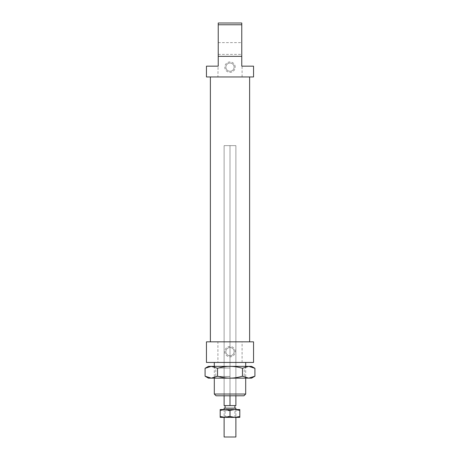 <?xml version="1.0" encoding="UTF-8"?>
<svg xmlns="http://www.w3.org/2000/svg" width="460" height="460" viewBox="0 0 460 460"><rect width="100%" height="100%" fill="white"/><g stroke="black" fill="none" stroke-linecap="round" stroke-linejoin="round"><path stroke-width="0.34" stroke-dasharray="2.3 1.72" d="M224.112 408.158L235.888 408.158M224.112 437L235.888 437M234.249 405.605L225.095 405.605L234.249 405.605M234.249 408.158L225.095 408.158L234.249 408.158M243.932 395.796L224.112 395.796L224.112 145.63L235.888 145.63L224.112 145.63L235.888 145.63L224.112 145.63L224.112 405.605L230 405.605L230 145.63L230 395.796L216.068 395.796M230 405.605L235.888 405.605L235.888 145.63L235.888 395.796L230 395.796L235.888 395.796L235.888 145.63L235.888 395.796M242.081 362.44L242.081 341.837L217.919 341.837L217.919 362.44L253.546 362.44M242.081 341.837L253.546 341.837M230 76.958L249.619 76.958L230 76.958M230 341.837L249.619 341.837L230 341.837M218.23 48.507L218.23 42.619L218.23 48.507M241.77 48.507L241.77 42.619L241.77 48.507M241.77 24.765L218.23 24.765L218.23 23L241.77 23L241.77 56.356L218.23 56.356L217.919 76.958L253.546 76.958M242.081 76.958L242.081 66.165L253.546 66.165M225.877 67.148A4.123 4.123 0 0 1 230 63.026A4.123 4.123 0 0 1 234.123 67.148A4.123 4.123 0 0 1 230 71.265A4.123 4.123 0 0 1 225.877 67.148A4.123 4.123 0 0 1 230 63.026A4.123 4.123 0 0 1 234.123 67.148A4.123 4.123 0 0 1 230 71.265A4.123 4.123 0 0 1 225.877 67.148M235.198 67.148A5.198 5.198 0 0 0 230 61.945A5.198 5.198 0 0 0 224.802 67.148A5.198 5.198 0 0 0 230 72.346A5.198 5.198 0 0 0 235.198 67.148M225.877 351.647A4.123 4.123 0 0 1 230 347.53A4.123 4.123 0 0 1 234.123 351.647A4.123 4.123 0 0 1 230 355.77A4.123 4.123 0 0 1 225.877 351.647A4.123 4.123 0 0 1 230 347.53A4.123 4.123 0 0 1 234.123 351.647A4.123 4.123 0 0 1 230 355.77A4.123 4.123 0 0 1 225.877 351.647M235.198 351.647A5.198 5.198 0 0 0 230 346.449A5.198 5.198 0 0 0 224.802 351.647A5.198 5.198 0 0 0 230 356.851A5.198 5.198 0 0 0 235.198 351.647M230 362.44L245.697 362.44L230 362.44M214.302 394.03L245.697 394.03M230 56.356L241.77 56.356L230 56.356M218.23 56.356L218.23 24.765M242.081 66.165L241.77 66.165L241.77 56.356M224.112 395.796L224.112 145.63L224.112 395.796L230 395.796L230 145.63L230 395.796M206.454 362.44L217.919 362.44M206.454 66.165L217.919 66.165M206.454 76.958L217.919 76.958M206.454 341.837L217.919 341.837M230 368.034L215.774 368.034L230 368.034M230 376.47L215.774 376.47L230 376.47M205.079 368.293L211.307 366.367L217.54 368.293C221.921 367.005 226.073 366.361 230 366.367L208.414 366.367M254.92 376.211L248.693 378.137L242.46 376.211C238.079 377.499 233.927 378.137 230 378.137L251.585 378.137M230 378.137C226.073 378.137 221.921 377.499 217.54 376.211L211.307 378.137L230 378.137M208.414 378.137L211.307 378.137L205.079 376.211M251.585 366.367L248.693 366.367L254.92 368.293M230 366.367C233.927 366.361 238.079 367.005 242.46 368.293L248.693 366.367L230 366.367M217.54 376.211L217.54 368.293M242.46 376.211L242.46 368.293M234.905 417.381L230 416.501L225.095 417.381L239.809 417.381L239.809 416.501L234.905 417.381M234.905 409.532L220.19 409.532L220.19 410.406L225.095 409.532L230 410.406L234.905 409.532L239.809 410.406L239.809 409.532L234.905 409.532M230 410.659L225.095 410.659L230 410.659M230 416.398L225.095 416.398L230 416.398M230 417.381L235.888 417.381L230 417.381M220.19 417.381L225.095 417.381L220.19 416.501L220.19 417.381M230 416.501L230 410.406M220.19 416.501L220.19 410.406M239.809 416.501L239.809 410.406M235.888 409.532L235.888 417.381L234.905 416.398L234.905 410.659L235.888 409.532M224.112 409.532L224.112 417.381L225.095 416.398L225.095 410.659L224.112 409.532M218.23 42.619L241.77 42.619M245.697 366.367L245.697 378.137M214.302 366.367L214.302 378.137M218.23 54.395L241.77 54.395M214.107 366.367L215.774 368.034L215.774 376.47L214.107 378.137M245.893 366.367L244.225 368.034L244.225 376.47L245.893 378.137"/><path stroke-width="0.69" d="M235.888 409.532L235.888 408.158L224.112 408.158L224.112 409.532M235.888 417.381L235.888 437L224.112 437L224.112 417.381M245.697 378.137L245.697 394.03L214.302 394.03L216.068 395.796L230 395.796L230 405.605L224.112 405.605L224.112 395.796M230 405.605L235.888 405.605L235.888 395.796M253.546 362.44L206.454 362.44L206.454 341.837L253.546 341.837L253.546 362.44M218.23 56.356L241.77 56.356L241.77 66.165L253.546 66.165L253.546 76.958L206.454 76.958L206.454 66.165L218.23 66.165L218.23 24.765L241.77 24.765L241.77 23L218.23 23L218.23 24.765M241.77 56.356L241.77 24.765M230 395.796L243.932 395.796L245.697 394.03M205.079 368.293L208.414 366.367L211.307 366.367L205.079 368.293L205.079 376.211L211.307 378.137L208.414 378.137L205.079 376.211M251.585 366.367L254.92 368.293L248.693 366.367L251.585 366.367M254.92 376.211L251.585 378.137L248.693 378.137L254.92 376.211L254.92 368.293M242.46 376.211L248.693 378.137L230 378.137C233.927 378.137 238.079 377.499 242.46 376.211L242.46 368.293C238.079 367.005 233.927 366.361 230 366.367L248.693 366.367L242.46 368.293M211.307 378.137L217.54 376.211C221.921 377.499 226.073 378.137 230 378.137L211.307 378.137M217.54 368.293L211.307 366.367L230 366.367C226.073 366.361 221.921 367.005 217.54 368.293L217.54 376.211M234.905 417.381L220.19 417.381L220.19 416.501L225.095 417.381L230 416.501L234.905 417.381L239.809 416.501L239.809 417.381L234.905 417.381M234.905 409.532L230 410.406L225.095 409.532L239.809 409.532L239.809 410.406L234.905 409.532M220.19 410.406L220.19 409.532L225.095 409.532L220.19 410.406L220.19 416.501M239.809 416.501L239.809 410.406M230 416.501L230 410.406M234.905 405.605L234.905 408.158M225.095 405.605L225.095 408.158M249.619 76.958L249.619 341.837M245.697 362.44L245.697 366.367M214.302 362.44L214.302 366.367M214.302 378.137L214.302 394.03M210.381 76.958L210.381 341.837"/></g></svg>
